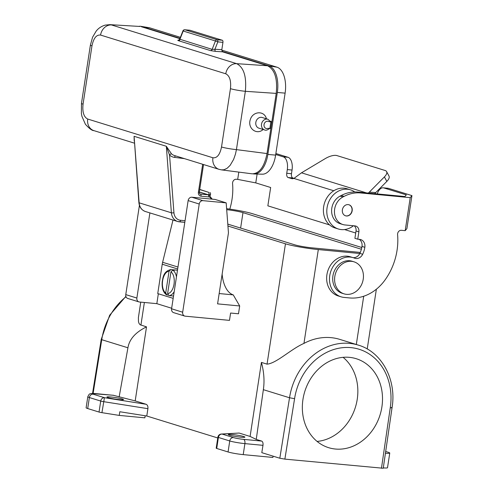<?xml version="1.0" encoding="UTF-8"?>
<svg xmlns="http://www.w3.org/2000/svg" width="493" height="493" viewBox="0 0 493 493"><rect width="100%" height="100%" fill="white"/><g stroke="black" fill="none" stroke-linecap="round" stroke-linejoin="round"><path stroke-width="0.74" d="M139.427 205.378L125.77 294.611A3.728 3.155 107.2 0 0 127.829 298.475L138.921 301.901A3.728 3.155 107.2 0 0 139.464 302.012L156.829 303.657L158.339 293.779M171.663 308.242L156.829 303.657M222.127 274.207A29.808 15.64 -84.6 0 0 233.244 294.876L239.69 305.962L238.495 313.782L230.601 313.037L229.479 320.37L185.269 316.179A3.728 3.155 107.2 0 1 184.733 316.075L173.635 312.642A3.728 3.155 107.2 0 1 171.576 308.778L188.135 200.596A3.728 3.155 -72.8 0 1 191.851 197.225L202.95 200.657L226.176 202.863L215.077 199.431L191.851 197.225M125.77 294.611L136.869 298.043L149.897 212.902M136.869 298.043A3.728 3.155 107.2 0 0 138.921 301.901M145.182 415.759L144.868 417.836L119.244 415.408L119.805 411.741L146.785 416.012L147.912 408.679C148.11 406.411 147.524 404.95 146.156 404.291L135.193 400.901L146.52 326.865L140.129 324.751L139.057 323.47L138.478 321.689L138.385 317.683L140.745 302.135M146.785 416.012L217.758 437.963M239.136 433.051L250.099 436.441L256.243 439.405L261.672 441.081L243.573 439.368A7.45 0.69 -171.3 0 1 233.46 437.593L222.121 434.086L239.136 433.051L221.332 434.037A3.728 3.728 0 0 0 217.875 437.192L216.193 448.192A3.728 0.345 -171.3 0 0 216.717 448.457L228.062 451.964A11.179 1.035 -171.3 0 0 243.222 454.62L272.906 457.436L273.097 456.154M250.099 436.441L261.426 362.404L267.046 364.142C276.339 363.452 291.043 349.007 303.953 343.405A60.177 50.921 -72.8 0 1 339.819 339.394L358.312 345.112A60.177 50.921 -72.8 0 0 289.533 397.771L279.821 458.237L284.874 459.125L383.246 468.258L392.052 407.705C396.785 379.967 381.902 351.866 358.312 345.112M359.779 253.501L318.312 249.569A24.219 2.243 -171.3 0 1 285.459 243.807L227.939 226.022M113.291 395.281L135.193 400.901M93.115 393.408L101.749 339.689L127.927 347.787L119.14 397.001M110.943 396.988A8.381 0.776 8.7 0 0 106.926 397.044A8.381 0.776 8.7 0 0 111.079 398.362A8.381 0.776 8.7 0 0 119.479 399.632A8.381 0.776 8.7 0 0 123.496 399.576A8.381 0.776 8.7 0 0 119.343 398.258A8.381 0.776 8.7 0 0 110.943 396.988M119.244 415.408L101.934 412.666A3.728 0.345 8.7 0 1 99.038 412.056L87.692 408.549A11.179 1.035 8.7 0 1 86.115 407.76L87.803 396.754A11.179 1.035 8.7 0 0 89.375 397.549L100.72 401.055A3.728 0.345 8.7 0 0 103.622 401.666L147.912 408.679M261.672 441.081C262.787 441.66 263.219 443.078 262.979 445.333L261.801 452.66L279.821 458.237M232.339 434.536A8.381 0.776 -171.3 0 1 240.738 435.806A8.381 0.776 -171.3 0 1 244.898 437.125A8.381 0.776 -171.3 0 1 240.874 437.18A8.381 0.776 -171.3 0 1 232.474 435.911A8.381 0.776 -171.3 0 1 228.321 434.592A8.381 0.776 -171.3 0 1 232.339 434.536M227.791 224.105L294.623 244.781A13.04 1.208 -171.3 0 0 312.315 247.88L360.272 252.428M226.694 209.673A13.04 1.208 -171.3 0 1 242.981 212.631L361.387 249.248M226.62 208.675A24.219 2.243 8.7 0 1 252.151 213.598L361.8 247.511M329.577 224.925L267.853 205.834L270.657 187.5L255.768 182.891L237.694 179.39L238.809 172.106M255.768 182.891L257.124 174.054M377.237 193.922A11.179 5.867 95.4 0 1 383.203 187.808A11.179 5.867 95.4 0 1 383.831 187.932L406.306 194.883L404.926 196.547L357.782 192.073A37.258 31.527 107.2 0 0 354.757 191.956A37.258 31.527 107.2 0 0 341.248 195.493L340.065 196.109A14.901 12.615 107.2 0 0 331.604 210.782A14.901 12.615 107.2 0 0 340.028 223.649L342.875 224.531A14.901 12.615 107.2 0 0 345.032 224.962L354.978 225.905A5.589 4.727 107.2 0 1 355.792 226.065A5.589 4.727 107.2 0 1 358.873 231.852L357.752 239.191L359.65 239.37A7.45 6.304 107.2 0 1 360.728 239.586A7.45 6.304 107.2 0 1 364.838 247.301L361.998 246.42A7.45 6.304 107.2 0 0 359.212 239.327M275.723 154.494L283.296 156.842A11.179 5.867 -84.6 0 1 287.302 169.598L286.741 173.271A3.728 1.954 -84.6 0 0 288.078 177.523L292.127 178.719L293.927 178.435L301.494 172.815L325.244 158.617A11.179 4.56 151.9 0 1 336.916 155.585L385.088 170.486A11.179 4.56 -28.1 0 1 386.617 171.613A11.179 4.56 -28.1 0 1 384.404 176.913L368.376 193.077M275.87 153.526L288.035 157.285L283.296 156.842M317.091 441.42A46.576 39.409 107.2 0 0 357.234 399.305A46.576 39.409 107.2 0 0 343.097 357.333M381.896 406.928A46.576 39.409 107.2 0 0 356.186 358.694A46.576 39.409 107.2 0 0 302.955 399.447A46.576 39.409 107.2 0 0 328.665 447.687A46.576 39.409 107.2 0 0 381.896 406.928M177.48 270.195A13.04 6.847 -84.6 0 0 177.449 270.195L172.716 269.745A13.04 6.847 -84.6 0 0 172.476 269.726L170.898 269.579L169.037 271.286A11.179 5.867 -84.6 0 0 162.635 280.665A11.179 5.867 -84.6 0 0 165.716 292.984L169.037 271.286M173.172 298.364L157.742 293.594L162.234 264.205A18.629 15.764 -72.8 0 1 162.616 262.294L172.994 220.044M385.68 451.489L388.182 452.26A11.179 1.035 -171.3 0 1 389.76 453.055A11.179 1.035 -171.3 0 1 385.434 453.215M389.76 453.055L387.516 467.721A11.179 1.035 -171.3 0 1 383.295 467.894M221.819 49.694L222.941 42.361A1.861 0.98 -84.6 0 0 222.269 40.235L217.166 39.754L184.924 29.777A1.861 1.578 107.2 0 0 183.186 30.991L179.89 39.397A1.861 1.578 -72.8 0 1 178.201 40.617L210.449 50.588L215.651 51.389A1.861 0.974 93.7 0 1 214.942 49.257L221.819 49.694L222.485 51.827L267.539 65.76C274.792 69.513 277.682 78.726 276.216 93.399L267.015 153.563C264.359 166.825 259.417 173.579 252.182 173.826L221.579 169.888L224.087 169.728L227.199 168.218L230.139 165.346L233.608 159.436L235.457 154.136L236.43 149.625A11.179 1.035 -171.3 0 1 221.517 146.994C219.933 154.666 217.068 158.259 212.921 157.772A11.179 9.459 107.2 0 0 219.089 169.352L221.579 169.888M256.243 439.405L263.361 389.673C264.636 381.101 263.995 372.012 261.426 362.404M233.244 294.876L219.169 293.545M239.69 305.962L217.586 303.867L228.456 232.844L226.176 202.863M81.474 103.376L81.388 113.526L81.918 116.305L85.394 124.254C89.264 128.568 92.092 130.694 93.892 130.627L93.892 130.627A11.179 9.459 -72.8 0 1 87.723 119.047C83.81 117.044 82.251 112.084 83.052 104.165A11.179 1.035 8.7 0 1 81.474 103.376L90.398 45.054A11.179 1.035 8.7 0 0 91.975 45.843C93.559 38.171 96.425 34.578 100.572 35.065A11.179 9.459 -72.8 0 1 111.48 24.946L236.677 63.665C243.807 67.381 246.703 76.594 245.354 91.304L276.216 93.399M170.017 295.677A13.04 6.847 -84.6 0 0 170.251 295.708A13.04 6.847 -84.6 0 0 170.486 295.726L168.908 295.572A13.04 6.847 -84.6 0 0 174.202 291.646M167.99 295.079L166.437 294.796C163.152 292.287 161.741 287.967 162.209 281.823C163.017 277.547 163.362 271.329 170.812 269.572L170.898 269.579M179.674 39.181L212.138 49.368L214.942 49.257L217.838 41.88A1.861 0.98 -84.6 0 0 217.166 39.754A1.861 1.578 -72.8 0 0 215.435 40.968L182.909 30.93L179.674 39.181L178.466 40.241L179.729 40.26M270.46 121.223L271.766 121.882L269.086 121.722L270.552 121.66M221.998 51.34L268.975 65.871A23.288 12.22 -84.6 0 1 277.325 92.456L267.841 154.438L275.63 155.116A22.727 11.924 95.4 0 1 262.344 174.189L254.228 173.98A23.288 12.22 -84.6 0 0 267.841 154.438M221.776 50.12L276.967 67.184A22.727 11.924 95.4 0 1 285.114 93.134L275.63 155.116M127.927 347.787C129.314 339.252 135.513 332.276 146.52 326.865M199.708 189.552L208.397 192.239A1.861 0.992 102.5 0 1 208.903 194.341L210.443 194.68L210.209 195.622M208.397 192.239L199.727 189.423M188.135 200.596L199.227 204.028L182.675 312.211A3.728 3.155 107.2 0 0 184.733 316.075M139.802 26.449L109.859 24.65L139.802 26.449M179.877 38.645L141.392 26.745M222.269 40.235L190.027 30.264A1.861 0.98 -84.6 0 0 189.922 30.239A1.861 0.98 -84.6 0 0 189.811 30.246M410.238 197.656L405.184 230.662L406.891 228.616L411.938 195.61L410.238 197.656L360.63 192.954A37.258 31.527 107.2 0 0 344.089 196.374L342.906 196.99A14.901 12.615 107.2 0 0 334.451 211.657A14.901 12.615 107.2 0 0 342.875 224.531M411.938 195.61L388.564 188.381L383.831 187.932M134.201 141.023L134.084 136.302L166.332 146.273L171.546 153.896A1.861 0.931 -48.9 0 0 169.549 155.104L166.332 146.273L171.385 212.791L139.143 202.82A1.861 0.419 175.7 0 1 138.884 202.629L134.084 136.302L139.143 202.82A11.179 9.459 107.2 0 0 145.423 211.522L177.671 221.493A11.179 9.459 107.2 0 0 179.292 221.813A1.861 0.98 95.4 0 0 179.397 221.838A1.861 0.98 95.4 0 0 180.518 220.272A9.318 7.882 107.2 0 1 173.937 212.754A1.861 0.419 175.7 0 1 171.385 212.791A11.179 9.459 107.2 0 0 177.671 221.493L184.807 222.349L179.501 221.838M264.605 129.942L258.917 128.18A5.589 4.727 -72.8 0 1 256.046 121.444A5.589 4.727 -72.8 0 1 262.214 117.5L267.909 119.263A5.589 4.727 -72.8 0 0 261.74 123.201A5.589 4.727 -72.8 0 0 264.605 129.942C265.776 130.633 267.489 130.115 269.751 128.377M199.227 204.028A3.728 3.155 -72.8 0 1 202.95 200.657M172.716 269.745A13.04 6.847 -84.6 0 1 174.374 270.318L172.796 270.164L170.935 271.871L167.614 293.569L168.908 295.572M270.688 128.42L268.075 128.328A3.728 3.155 -72.8 0 1 264.045 124.593A3.728 3.155 -72.8 0 1 269.086 121.722M179.994 38.349L141.885 26.567A23.288 12.22 -84.6 0 0 141.016 26.357L149.028 27.676A22.727 11.924 95.4 0 1 149.878 27.879L180.401 37.32M172.408 270.182L172.476 269.726M167.01 294.987L165.716 292.984M253.248 173.881A23.288 12.22 -84.6 0 0 254.228 173.98M267.539 65.76L236.677 63.665A11.179 9.459 107.2 0 0 225.769 73.79C229.683 75.793 231.242 80.753 230.441 88.672A11.179 1.035 8.7 0 0 245.354 91.304L236.43 149.625L267.015 153.563M263.151 129.493C256.779 135.452 247.406 128.377 250.241 119.75C252.73 111.017 264.488 110.333 266.43 118.807M141.016 26.357A23.288 12.22 -84.6 0 0 138.736 26.388M209.938 192.578A1.861 0.992 102.5 0 1 210.443 194.68M208.761 194.908L208.903 194.341M353.031 257.623A7.45 6.304 107.2 0 0 359.835 253.39L362.675 254.271A7.45 6.304 107.2 0 1 354.935 258.301A7.45 6.304 107.2 0 1 354.467 258.135A20.49 17.341 107.2 0 0 353.179 257.666L350.332 256.791A20.49 17.341 107.2 0 0 327.709 271.242A20.49 17.341 107.2 0 0 338.223 295.942L341.07 296.823A20.49 17.341 107.2 0 0 344.04 297.415L349.506 297.932A44.709 37.838 107.2 0 0 384.91 280.141A58.87 49.818 107.2 0 0 397.598 234.662A3.728 3.155 107.2 0 1 401.351 230.299L405.184 230.662M359.835 253.39A20.866 17.656 107.2 0 0 361.998 246.42M358.873 231.852L356.032 230.977L354.905 238.31L357.752 239.191M356.032 230.977A5.589 4.727 107.2 0 0 354.196 225.831M353.179 257.666A20.49 17.341 107.2 0 0 330.556 272.124A20.49 17.341 107.2 0 0 341.07 296.823M353.974 261.814L352.076 261.228A16.768 14.186 107.2 0 0 332.917 275.901A16.768 14.186 107.2 0 0 342.173 293.267L344.065 293.853A16.768 14.186 107.2 0 0 363.23 279.18A16.768 14.186 107.2 0 0 353.974 261.814A16.768 14.186 107.2 0 0 334.815 276.487A16.768 14.186 107.2 0 0 344.065 293.853M342.382 209.827A5.774 4.887 107.2 0 0 345.575 215.811A5.774 4.887 107.2 0 0 352.175 210.757A5.774 4.887 107.2 0 0 348.989 204.774A5.774 4.887 107.2 0 0 342.382 209.827M362.675 254.271A20.866 17.656 107.2 0 0 364.838 247.301M345.476 215.78A5.774 4.887 107.2 0 0 351.984 210.696A5.774 4.887 107.2 0 0 348.89 204.749M354.757 191.956A20.49 17.341 107.2 0 0 350.486 189.836A20.49 17.341 107.2 0 0 347.522 189.244A20.49 17.341 107.2 0 0 327.401 206.012A20.49 17.341 107.2 0 0 338.377 228.992A20.49 17.341 107.2 0 0 341.347 229.584A20.49 17.341 107.2 0 0 353.444 225.757M350.486 189.836L347.072 188.776A20.49 17.341 107.2 0 0 344.108 188.184A20.49 17.341 107.2 0 0 336.59 189.33A20.49 17.341 107.2 0 0 323.402 209.291A20.49 17.341 107.2 0 0 334.963 227.932L338.377 228.992M344.527 229.547L355.718 233.01M383.203 187.808L387.936 188.258A11.179 5.867 95.4 0 1 388.564 188.381M294.081 178.361L292.817 177.973A3.728 1.954 -84.6 0 1 291.48 173.715L292.041 170.048A11.179 5.867 -84.6 0 0 288.035 157.285M374.668 193.675L386.808 181.418A11.179 4.56 -28.1 0 0 389.014 176.112L386.617 171.613M237.694 179.39L236.326 179.261A3.728 3.155 107.2 0 0 232.573 183.618A58.87 49.818 107.2 0 1 229.781 209.112M285.459 243.807L267.046 364.142M144.369 302.474L140.906 325.127M95.186 393.568A3.728 1.954 95.4 0 1 95.408 393.562A3.728 1.954 95.4 0 1 95.617 393.605A7.45 0.69 8.7 0 0 93.097 394.178A3.728 3.155 107.2 0 0 89.375 397.549L87.692 408.549M113.717 395.324L95.617 393.605M93.097 394.178L104.436 397.691L146.156 404.291M99.038 412.056L100.72 401.055A3.728 3.155 107.2 0 1 104.436 397.691L101.934 412.666M262.979 445.333L244.904 443.62L243.222 454.62M243.573 439.368A3.728 1.954 -84.6 0 1 244.904 443.62A11.179 1.035 -171.3 0 1 229.744 440.964L228.062 451.964M233.46 437.593A3.728 3.155 107.2 0 0 229.744 440.964L218.399 437.451L216.717 448.457M221.332 434.037A3.728 3.408 -93.5 0 1 222.121 434.086A3.728 3.155 107.2 0 0 218.399 437.451A3.728 0.345 -171.3 0 1 217.875 437.192M381.459 468.276L390.259 407.742A56.448 47.766 -72.8 0 0 350.93 347.627A56.448 47.766 -72.8 0 0 294.586 398.671L284.874 459.125M294.586 398.671L289.533 397.771L263.361 389.673M391.522 407.44C392.49 407.779 392.071 407.877 390.259 407.742M177.671 268.981L162.234 264.205M222.941 42.361L217.838 41.88L215.435 40.968L212.138 49.368A1.861 1.578 -72.8 0 1 210.449 50.588M363.705 296.244L356.316 344.496M318.312 249.569L303.953 343.405M277.325 92.456L285.114 93.134M185.054 220.704L180.518 220.272M92.548 393.402L101.219 339.424L101.749 339.689A60.177 50.921 -72.8 0 1 126.011 296.743M83.052 104.165L91.975 45.843M182.675 312.211L171.576 308.778M240.621 228.074L242.981 212.631M357.782 192.073L360.63 192.954M190.027 30.264L184.924 29.777A1.861 0.98 -84.6 0 0 184.82 29.759A1.861 0.98 -84.6 0 0 184.579 29.79M199.332 191.993L208.859 194.938A5.589 4.727 -72.8 0 0 208.052 194.778L199.32 192.079M202.685 164.274L198.408 192.208L199.301 192.196C199.369 193.509 199.628 194.106 200.066 193.995A1.861 1.578 107.2 0 0 200.337 194.045L208.052 194.778A1.861 0.98 95.4 0 1 208.718 196.904A3.728 3.155 -72.8 0 1 211.195 199.061M167.614 293.569A11.179 5.867 -84.6 0 0 174.017 284.184A11.179 5.867 -84.6 0 0 170.935 271.871M176.463 276.863A13.04 6.847 -84.6 0 0 172.796 270.164M219.089 169.352L174.51 155.56A11.179 9.459 -72.8 0 1 171.546 153.896M175.52 155.874A1.861 0.98 -82.8 0 0 174.614 157.39A13.04 11.037 -72.8 0 1 169.549 155.104L173.937 212.754M270.873 121.894L269.862 128.494M212.921 157.772L87.723 119.047M221.517 146.994L230.441 88.672M100.572 35.065L225.769 73.79M268.975 65.871L276.967 67.184M178.62 40.204L177.757 40.284L178.201 40.617M208.718 196.904L201.002 196.171A1.861 0.98 95.4 0 0 200.337 194.045L199.875 193.903M141.885 26.567L149.878 27.879M184.425 158.629L174.614 157.39M215.651 51.389L222.485 51.827M177.967 267.046L162.616 262.294M198.408 192.208A3.728 3.155 107.2 0 0 201.002 196.171M341.248 195.493L344.089 196.374M342.906 196.99L340.065 196.109M333.786 190.76L293.927 178.435M375.734 192.56L369.275 192.141M386.808 181.418L384.404 176.913M366.416 192.892L301.494 172.815M292.817 177.973L288.078 177.523M292.719 178.737L291.548 178.595M291.48 173.715L286.741 173.271M292.041 170.048L287.302 169.598M145.423 211.522C141.571 210.104 139.39 207.146 138.884 202.629M87.803 396.754C89.671 392.847 89.683 394.283 91.113 393.513L113.507 395.281M173.53 296.022L170.251 295.708M376.369 289.212L367.217 348.989M101.219 339.424L109.643 315.261L125.875 296.367M189.922 30.239L184.82 29.759A1.861 1.861 0 0 0 182.909 30.93M208.859 194.938L212.23 199.16M199.301 192.196L203.535 164.539M270.756 128.482L271.766 121.882M270.762 121.759L267.909 119.263M90.398 45.054L92.579 37.209L96.135 31.176C98.347 28.292 101.361 26.271 105.175 25.118L109.859 24.65M134.361 143.143L93.892 130.627"/></g></svg>
